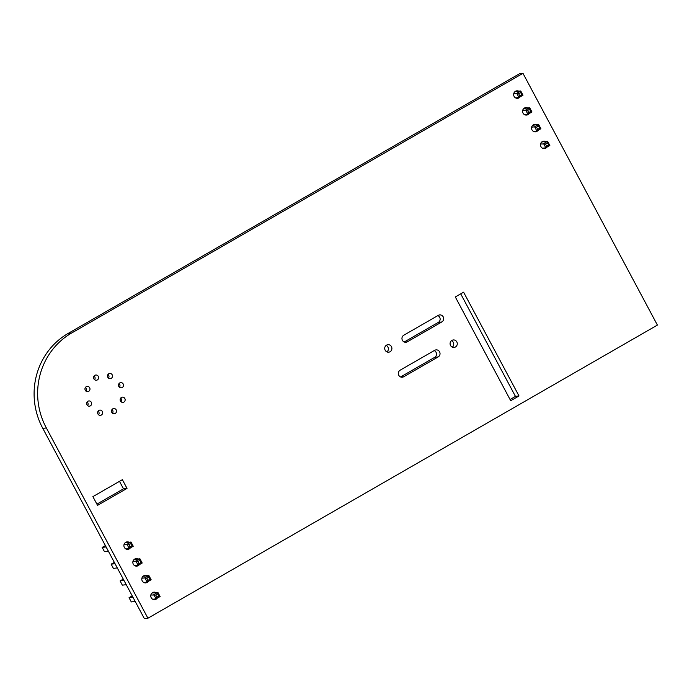 <?xml version="1.0" encoding="UTF-8"?>
<svg xmlns="http://www.w3.org/2000/svg" width="692" height="692" viewBox="0 0 692 692"><rect width="100%" height="100%" fill="white"/><g stroke="black" fill="none" stroke-linecap="round" stroke-linejoin="round"><path stroke-width="1.04" d="M143.798 582.5L147.136 582.084L151.15 579.775L148.892 575.545L144.879 577.863L141.886 578.235M151.15 579.775L149.93 579.247L148.806 577.137L148.892 575.545L143.019 576.28M149.93 579.247L147.924 580.406L147.136 582.084L144.879 577.863L146.799 578.296L148.806 577.137M160.103 596.539L158.883 596.011L156.876 597.17L156.081 598.848L153.832 594.618L157.845 592.309L160.103 596.539L156.081 598.848L152.742 599.263M156.876 597.17L155.752 595.059L150.839 594.999M158.883 596.011L157.759 593.9L157.845 592.309L151.972 593.044M133.245 546.247L132.034 545.728L130.027 546.879L129.231 548.557L126.973 544.336L130.996 542.026L133.245 546.247L129.231 548.557L125.892 548.972M130.027 546.879L128.902 544.768L123.98 544.708M132.034 545.728L130.909 543.609L130.996 542.026L125.122 542.753M134.845 565.736L138.184 565.321L142.197 563.011L139.94 558.79L135.926 561.1L132.933 561.471M142.197 563.011L140.986 562.484L139.853 560.373L139.94 558.79L134.075 559.517M140.986 562.484L138.98 563.643L138.184 565.321L135.926 561.1L137.846 561.532L139.853 560.373M123.989 580.458L120.097 580.943L123.271 579.117M126.247 584.679L122.346 585.164L120.097 580.943M135.191 601.443L131.298 601.928L129.049 597.706L132.942 597.222M132.224 595.881L129.049 597.706M108.35 551.152L104.449 551.645L102.191 547.415L106.092 546.931M105.374 545.59L102.191 547.415M115.045 563.695L111.144 564.179L114.327 562.354M117.294 567.916L113.401 568.4L111.144 564.179M147.924 580.406L146.799 578.296M157.759 593.9L155.752 595.059M130.909 543.609L128.902 544.768M138.98 563.643L137.846 561.532M533.549 131.454L536.88 131.039L540.902 128.729L538.644 124.508L534.631 126.818L531.638 127.19M540.902 128.729L539.682 128.21L538.558 126.1L538.644 124.508L532.771 125.235M539.682 128.21L537.675 129.361L536.88 131.039L534.631 126.818L536.551 127.25L538.558 126.1M549.846 145.493L548.635 144.974L546.628 146.124L545.832 147.803L543.583 143.581L547.597 141.272L549.846 145.493L545.832 147.803L542.493 148.218M546.628 146.124L545.504 144.014L540.582 143.953M548.635 144.974L547.51 142.855L547.597 141.272L541.724 141.998M522.996 95.202L521.785 94.683L519.779 95.833L518.983 97.511L516.725 93.29L520.739 90.981L522.996 95.202L518.983 97.511L515.644 97.927M519.779 95.833L518.645 93.723L513.732 93.662M521.785 94.683L520.652 92.572L520.739 90.981L514.874 91.707M524.597 114.69L527.935 114.275L531.949 111.966L529.691 107.744L525.678 110.054L522.685 110.426M531.949 111.966L530.738 111.447L529.605 109.336L529.691 107.744L523.818 108.471M530.738 111.447L528.723 112.597L527.935 114.275L525.678 110.054L527.598 110.486L529.605 109.336M537.675 129.361L536.551 127.25M547.51 142.855L545.504 144.014M520.652 92.572L518.645 93.723M528.723 112.597L527.598 110.486M68.127 333.44A69.762 66.64 82.9 0 0 42.818 428.391L144.386 618.665L147.924 618.224L657.4 325.093L522.979 73.335L519.441 73.776L68.127 333.44L71.665 332.999A69.762 66.64 82.9 0 0 46.355 427.95L147.924 618.224M522.979 73.335L71.665 332.999M519 395.954L510.713 400.72L455.31 296.963L463.597 292.188L519 395.954L515.462 396.395L510.065 399.5M455.44 346.995A3.763 3.598 82.9 0 0 453.208 339.962A3.763 3.598 82.9 0 0 450.111 344.14A3.763 3.598 82.9 0 0 455.44 346.995M400.158 370.177A3.763 3.598 82.9 0 0 402.381 377.209A3.763 3.598 82.9 0 0 403.678 376.777L438.183 356.925A3.763 3.598 82.9 0 0 435.96 349.884A3.763 3.598 82.9 0 0 434.663 350.325L400.158 370.177M441.833 321.953A3.763 3.598 82.9 0 0 439.61 314.921A3.763 3.598 82.9 0 0 438.313 315.353L403.808 335.205A3.763 3.598 82.9 0 0 406.031 342.246A3.763 3.598 82.9 0 0 407.328 341.805L441.833 321.953L438.304 322.394A3.763 3.598 82.9 0 0 437.863 315.613M390.072 351.735A3.763 3.598 82.9 0 0 387.849 344.702A3.763 3.598 82.9 0 0 384.743 348.88A3.763 3.598 82.9 0 0 390.072 351.735M155.925 592.551A3.763 3.598 82.9 0 0 150.77 596.348A3.763 3.598 82.9 0 0 157.214 598.199M146.972 575.787A3.763 3.598 82.9 0 0 141.817 579.585A3.763 3.598 82.9 0 0 148.261 581.436M138.028 559.024A3.763 3.598 82.9 0 0 132.864 562.821A3.763 3.598 82.9 0 0 139.317 564.672M129.075 542.26A3.763 3.598 82.9 0 0 123.92 546.057A3.763 3.598 82.9 0 0 130.364 547.908M127.025 488.388L97.546 505.35L92.892 496.631L122.372 479.677L127.025 488.388L123.487 488.829L96.897 504.131M545.677 141.505A3.763 3.598 82.9 0 0 540.521 145.311A3.763 3.598 82.9 0 0 546.965 147.154M536.724 124.742A3.763 3.598 82.9 0 0 531.568 128.548A3.763 3.598 82.9 0 0 538.013 130.39M527.771 107.987A3.763 3.598 82.9 0 0 522.616 111.784A3.763 3.598 82.9 0 0 529.06 113.626M518.827 91.223A3.763 3.598 82.9 0 0 513.663 95.02A3.763 3.598 82.9 0 0 520.116 96.863M123.894 402.069A2.638 2.517 82.9 0 0 122.337 397.147A2.638 2.517 82.9 0 0 120.166 400.071A2.638 2.517 82.9 0 0 123.894 402.069M115.253 413.461A2.638 2.517 82.9 0 0 113.687 408.54A2.638 2.517 82.9 0 0 111.516 411.463A2.638 2.517 82.9 0 0 115.253 413.461M101.361 415.036A2.638 2.517 82.9 0 0 99.804 410.114A2.638 2.517 82.9 0 0 97.633 413.038A2.638 2.517 82.9 0 0 101.361 415.036M122.233 387.529A2.638 2.517 82.9 0 0 120.676 382.607A2.638 2.517 82.9 0 0 118.505 385.53A2.638 2.517 82.9 0 0 122.233 387.529M111.239 378.36A2.638 2.517 82.9 0 0 109.682 373.438A2.638 2.517 82.9 0 0 107.511 376.362A2.638 2.517 82.9 0 0 111.239 378.36M90.367 405.867A2.638 2.517 82.9 0 0 88.801 400.945A2.638 2.517 82.9 0 0 86.63 403.868A2.638 2.517 82.9 0 0 90.367 405.867M88.706 391.335A2.638 2.517 82.9 0 0 87.14 386.404A2.638 2.517 82.9 0 0 84.969 389.328A2.638 2.517 82.9 0 0 88.706 391.335M97.347 379.934A2.638 2.517 82.9 0 0 95.79 375.012A2.638 2.517 82.9 0 0 93.619 377.936A2.638 2.517 82.9 0 0 97.347 379.934M460.716 293.849L515.462 396.395M452.317 347.159A3.763 3.598 82.9 0 0 451.504 340.672M400.59 376.958L434.654 357.366A3.763 3.598 82.9 0 0 434.213 350.584M404.24 341.986L438.304 322.394M386.949 351.899A3.763 3.598 82.9 0 0 386.145 345.412M119.482 481.329L123.487 488.829M121.126 401.827A2.638 2.517 82.9 0 0 120.668 398.134M112.476 413.219A2.638 2.517 82.9 0 0 112.017 409.526M98.593 414.793A2.638 2.517 82.9 0 0 98.126 411.1M119.465 387.286A2.638 2.517 82.9 0 0 119.007 383.593M108.471 378.117A2.638 2.517 82.9 0 0 108.013 374.424M87.59 405.624A2.638 2.517 82.9 0 0 87.131 401.931M85.929 391.092A2.638 2.517 82.9 0 0 85.471 387.39M94.579 379.692A2.638 2.517 82.9 0 0 94.121 375.998M46.355 427.95L42.818 428.391M403.678 376.777L401.014 377.105M438.183 356.925L434.654 357.366M407.328 341.805L404.664 342.142"/></g></svg>
